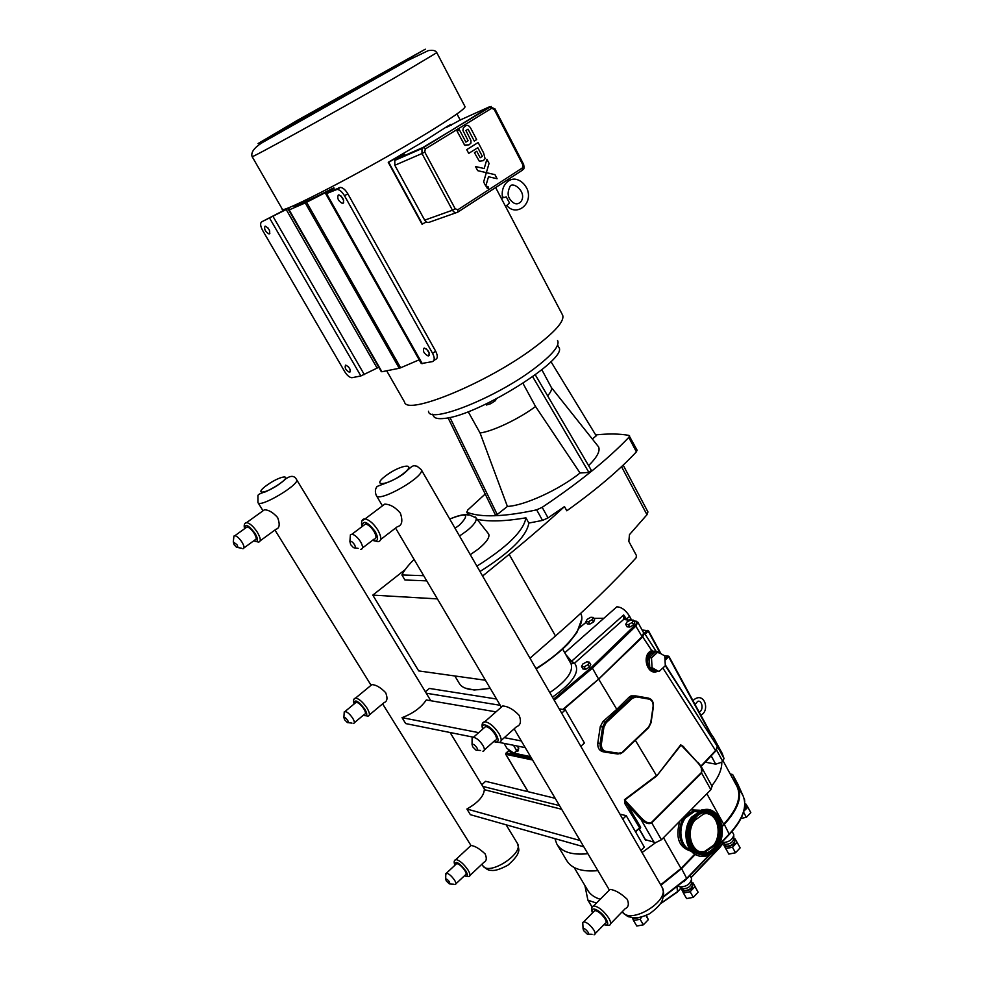 <?xml version="1.0" encoding="UTF-8"?>
<svg xmlns="http://www.w3.org/2000/svg" width="984" height="984" viewBox="0 0 984 984"><rect width="100%" height="100%" fill="white"/><g stroke="black" fill="none" stroke-linecap="round" stroke-linejoin="round"><path stroke-width="1.48" d="M690.534 850.213C679.784 847.753 676.316 828.122 684.778 817.433L694.064 810.89L698.923 810.816M698.972 855.785C685.959 853.718 681.297 830.078 691.457 817.261L702.207 809.623L708.738 809.709M690.51 850.201C679.981 847.433 676.746 828.061 685.085 817.507L694.384 810.964L698.898 810.816M694.643 850.717L693.732 850.729M714.741 845.404L705.257 851.947C692.416 855.158 684.889 832.661 694.765 820.312L703.646 814.014C716.721 810.262 724.605 832.808 714.741 845.404M716.918 848.134C713.646 852.599 709.759 855.268 705.27 856.154C689.636 860.004 680.485 832.562 692.551 817.507L703.302 809.869C719.279 805.207 728.959 832.747 716.918 848.134M708.037 813.891C718.32 816.203 721.69 834.826 713.732 845.145L704.249 851.689L700.03 851.652M487.264 188.325L488.298 188.178L488.384 187.095L488.298 188.178L487.264 188.325L486.76 187.046L488.015 186.579L487.117 186.493M488.187 188.534L487.018 186.32L488.421 188.325M488.015 187.784L487.4 188.215L486.945 187.329L487.843 186.739L488.015 187.784M487.498 188.018L486.945 187.329L488.089 187.218M486.354 172.655L486.723 171.376L486.354 172.655L477.671 170.65L475.493 166.517L484.189 168.547L486.908 159.273L489.06 163.393L486.908 159.273L484.189 168.547L475.493 166.517L477.671 170.65L494.964 174.648L497.104 178.731L488.507 176.751L485.788 186.037L483.624 181.942L486.342 172.655L494.964 174.648L497.104 178.731L488.507 176.751L485.788 186.037L483.624 181.942L486.342 172.655M486.723 171.376L489.06 163.393M473.267 150.54L468.716 153.393L466.736 149.642L478.138 142.52L466.736 149.642L468.716 153.393L477.806 147.698L482.357 156.37L480.167 157.76L476.748 151.253L474.448 152.704L479.319 161.216L483.341 160.65L485.087 158.695L483.624 152.975L478.138 142.52L483.624 152.975M483.328 160.65L479.319 161.216L474.448 152.704L476.748 151.253L480.167 157.76L482.357 156.37L477.806 147.698M476.65 139.568L474.276 141.056L476.65 139.568L471.619 129.962C469.626 125.595 467.449 124.353 465.112 126.247L463.341 127.834L462.923 130.441L468.101 140.724L465.863 142.114L459.405 129.814L457.105 131.229L464.669 145.054L469.097 144.796L470.942 143.074L470.93 140.454L465.912 130.491L468.04 129.175L474.276 141.056L468.04 129.175M469.097 144.796L465.088 145.423L464.411 144.771L457.105 131.229L459.405 129.814L465.863 142.114L468.101 140.724L462.923 130.441L463.341 127.834L465.112 126.247C467.449 124.353 469.614 125.595 471.619 129.962M730.214 773.953L732.649 774.519L738.197 786.905C742.305 797.335 737.668 809.82 724.298 824.358L722.121 826.597M596.476 903.091L587.903 900.163L584.89 885.538M695.307 854.395L681.592 868.601L660.916 885.231M736.647 785.786L737.065 786.56C741.702 796.905 737.237 809.463 723.695 824.211L722.035 825.945M694.827 854.112L681.002 868.441L660.658 884.801M600.265 899.265C594.213 897.408 589.945 894.271 587.46 889.831L574.139 867.494M743.215 796.142L732.637 774.519L737.619 783.694M646.39 915.329L648.308 919.683L643.364 924.837L636.783 926.03L633.524 920.507L640.117 919.302L641.716 916.953M632.269 917.568L633.524 920.507M693.08 882.882L698.136 892.23L693.314 897.334L686.598 898.589L683.413 893.017L690.128 891.75L694.975 886.658L693.08 882.882L691.863 882.857M682.047 888.441L681.58 889.216L683.413 893.017M691.604 879.905L691.641 882.648C690.756 886.633 687.853 888.65 682.945 888.7L679.796 886.83M691.309 878.072L691.592 878.798C690.399 884.112 686.537 886.805 679.993 886.879L678.788 886.264M737.09 842.353L740.14 847.876L735.515 852.759L728.836 854.1L723.781 845.071L725.774 848.589L732.453 847.236L737.09 842.353L735.048 838.86L734.052 838.848M724.347 844.149L723.781 845.071M733.818 835.846L733.818 838.589C732.945 842.304 730.116 844.223 725.319 844.358L722.035 842.378M733.56 834.137L733.818 834.813C732.649 839.77 728.873 842.329 722.477 842.513L721.813 842.279M743.793 811.222L747.889 807.212L750.829 812.624L746.364 817.298L741.001 818.43M747.889 807.212L745.847 803.989L744.974 803.989M744.482 799.34L744.63 801.234M643.364 924.837L640.117 919.302M648.308 919.683L645.885 915.551M693.314 897.334L690.128 891.75M698.136 892.23L694.975 886.658M728.836 854.1L725.774 848.589M735.515 852.759L732.453 847.236M746.364 817.298L743.535 812.12M642.048 852.525L655.664 842.624L645.467 839.721M711.813 785.835C718.615 777.151 721.949 769.279 721.789 762.219L715.712 764.162L705.257 762.145M721.789 762.219L724.064 758.615L722.158 753.35M715.011 742.539L713.584 737.545L711.038 733.941M654.176 842.538L640.83 819.205L626.168 803.461L625.049 803.928L639.489 827.606L640.645 827.212L639.526 827.679L640.645 827.212L624.692 800.078L656.746 775.933L681.051 745.06L697.779 762.711C701.555 767.077 702.76 770.349 701.371 772.563L651.482 822.415C649.206 823.854 645.947 822.513 641.728 818.368L640.83 819.205C645.442 823.387 649.083 824.592 651.765 822.796L701.641 772.932L701.272 766.647L698.062 762.44M655.664 842.624L661.433 839.758L710.879 789.709L712.059 786.29M711.383 736.905L711.875 735.761M557.239 844.702L566.563 860.324C571.519 868.663 581.974 872.095 597.903 870.643M554.914 838.626L556.735 843.854C561.593 852.021 571.975 855.305 587.903 853.706M652.355 650.399L651.617 650.633C641.125 654.618 647.238 676.168 657.337 671.383M656.426 671.174C648.235 673.782 643.315 658.665 650.067 653.019L652.367 651.482L642.724 636.869L598.69 679.132L616.784 709.329L629.17 697.139L631.051 695.885L635.615 695.897M652.367 651.482L657.374 651.482M604.68 752.071L603.094 751.776C599.256 750.731 597.485 747.815 597.805 743.068L600.265 726.647L602.983 721.493L616.784 709.329M635.356 740.312L656.488 775.589L624.471 799.709L641.728 818.368M684.311 747.791L683.437 746.881M697.779 762.711L682.453 745.835L701.272 766.647L712.096 786.364M683.622 746.622L682.736 746.13M656.746 775.933L680.768 744.753M668.702 656.23L667.73 656.045L668.702 656.23M505.727 753.965L505.837 753.338M717.311 746.093L715.946 750.152L700.965 766.106M665.332 665.688L664.754 655.922L657.865 651.986L651.494 657.853L652.072 667.681L659.009 671.568L665.332 665.688L677.017 683.671M643.401 632.417L644.409 633.143L642.724 636.869M716.069 750.62L717.508 746.659M598.69 679.132L563.389 709.55M635.332 831.48L639.305 828.233M639.588 828.159L640.313 828.344L639.625 828.073M645.074 634.188L648.505 630.818L647.497 630.387L644.409 633.143L655.984 651.088M660.313 653.388L648.271 631.285L642.146 630.117M659.009 671.568L656.672 671.309L649.747 667.423L649.169 657.62L655.529 651.777L657.865 651.986M649.747 667.423L652.072 667.681M651.494 657.853L649.169 657.62M504.017 743.363L507.031 748.443L514.103 753.338L516.551 750.411L513.513 745.282M518.445 750.841L518.58 746.303M517.928 746.167L518.716 748.443L517.252 751.456L516.243 751.395L518.716 748.443L517.289 746.044M516.551 750.411L518.716 748.443M514.103 753.338L516.243 751.395M481.803 784.752L485.592 781.308L555.185 798.319M643.659 632.896L642.085 636.586L598.604 679.12L562.787 709.452M589.342 662.171L590.744 664.655L589.502 667.127L585.591 669.292L582.934 668.985L581.532 666.5L584.176 666.795L588.1 664.63L589.342 662.171L586.698 661.875L582.799 664.04L581.532 666.5M633.364 620.141L634.705 622.601L633.598 624.914L629.772 627.029L627.079 626.833L625.738 624.373L628.419 624.569L632.245 622.454L633.364 620.141L630.67 619.969L626.87 622.072L625.738 624.373M614.606 608.801L616.796 606.87C621.347 606.907 625.603 610.043 629.6 616.267L631.359 620.006M593.352 617.448L594.668 619.809L593.5 622.036L589.822 624.077L587.313 623.893L585.997 621.531L588.493 621.703L592.183 619.662L593.352 617.448L590.843 617.275L587.177 619.317L585.997 621.531M626.906 619.785L623.684 614.938L571.581 661.248L565.702 654.446M624.643 619.453L623.684 614.938L623.708 619.391L629.932 620.375M570.745 663.314L574.558 663.191L623.708 619.391L624.619 619.453M552.43 697.115C573.18 682.589 580.56 671.273 574.558 663.191L571.581 661.248L570.056 662.109M598.604 679.12L592.429 668.161L636.181 625.787L637.706 622.011M633.794 620.929L635.369 621.162C637.238 621.617 637.165 622.921 635.172 625.037L591.458 667.349L592.429 668.161L554.25 700.264M625.061 619.514L624.434 619.428M629.772 627.029L628.419 624.569M633.598 624.914L632.245 622.454M589.822 624.077L588.493 621.703M593.5 622.036L592.183 619.662M585.591 669.292L584.176 666.795M589.502 667.127L588.1 664.63M426.244 693.216L500.253 705.307M580.818 746.352L584.422 742.994L565.357 709.858L561.692 713.191M425.383 691.801L429.356 688.431L496.539 699.021M559.219 708.886L565.357 709.858M640.916 850.557L644.323 847.113L626.242 815.674L619.908 814.125M559.49 805.601L482.8 786.4M626.242 815.674L622.774 819.094M529.982 658.185L555.48 635.971C587.005 608.432 613.893 582.356 636.168 557.731L636.39 555.468L628.837 541.434L629.465 534.656L646.98 514.718L647.927 511.901M405.187 569.613L372.788 595.111L418.68 670.916L485.456 680.251M372.788 595.111L437.413 598.899M482.603 576.034L509.159 554.349C529.318 537.867 547.756 521.938 564.484 506.576L548.039 517.904L542.516 520.413L528.838 523.058C526.674 536.182 510.388 552.332 479.995 571.507M485.21 494.029L467.695 510.056L466.969 512.246C480.77 517.695 503.993 516.895 536.649 509.847L542.516 520.413M564.484 506.576L566.796 510.794C595.923 489.971 619.108 470.315 636.377 451.841L637.091 450.143M637.115 450.192L628.948 435.395C619.551 433.71 608.456 433.55 595.677 434.928M629.551 435.764L628.788 437.388L636.377 451.841M477.203 519.343C488.937 521.84 505.173 521.336 525.923 517.83L528.838 523.058M548.039 517.904L542.184 507.326C578.998 482.615 607.866 459.307 628.788 437.388M542.184 507.326L536.649 509.847M432.443 414.202L433.477 416.023C434.67 418.409 438.495 419.184 444.965 418.348C478.482 415.42 568.998 358.557 558.801 347.291L558.604 346.934M597.325 445.309L598.579 446.871C600.4 450.992 597.079 457.24 588.592 465.617M547.645 395.851C550.88 392.099 552.11 389.295 551.323 387.438L551.175 387.142M592.294 438.975L596.23 435.838L550.966 361.657M468.187 411.706L480.069 432.985C492.886 431.312 519.048 418.877 535.542 406.503L522.984 383.354M535.308 374.842L591.396 470.389L588.899 472.406L580.056 473.009L535.542 406.503M480.069 432.985L507.4 506.428L497.228 514.521L495.223 514.583L448.064 417.831M580.056 473.009C559.072 489.798 524.324 505.678 507.4 506.428M588.899 472.406L532.688 376.749M449.946 417.437L497.228 514.521M496.108 398.987L495.542 400.586L490.622 403.748L486.379 405.014L485.862 404.08M494.977 399.566L495.542 400.586M489.761 402.198L490.622 403.748M426.748 580.855L404.916 579.994L401.915 574.951L423.698 575.689M414.092 559.429C408.323 565.111 404.264 570.289 401.915 574.951M476.896 566.132C507.338 546.956 523.685 530.856 525.923 517.83M488.089 533.254L488.679 534.017C489.946 537.264 486.576 542.209 478.568 548.851L470.303 554.705M557.534 340.452C560.179 345.396 552.43 354.781 534.263 368.606C495.481 398.139 428.729 424.387 428.495 411.263M562.454 314.818L562.676 315.237C564.619 321.153 554.951 332.075 533.697 348.004C486.896 383.12 406.638 415.912 404.584 402.124L386.675 370.796M464.989 106.592L465.063 106.715C464.94 108.941 451.877 117.982 425.887 133.861C368.164 169.125 278.866 215.545 282.236 209.051L252.125 156.604M419.184 359.812L400.636 367.795L306.602 202.261L330.353 190.084L325.79 193.885L337.204 189.371C339.775 189.801 342.211 191.929 344.523 195.779L347.807 193.762C345.507 189.924 343.072 187.796 340.501 187.378L329.603 191.745L333.896 187.772C308.373 200.896 294.585 207.009 292.543 206.099M433.796 360.636L435.432 359.48C437.818 358.508 437.892 355.741 435.654 351.19L432.591 353.342C434.842 357.893 434.768 360.661 432.394 361.632L421.287 363.551L325.802 193.897M432.591 353.342L344.523 195.779M338.299 194.967L338.914 194.881C343.022 197.304 344.375 200.133 342.998 203.356L342.395 203.442C338.312 201.043 336.946 198.227 338.299 194.967M428.483 355.937L428.188 355.962C423.919 353.65 422.554 351.03 424.092 348.102L424.411 348.078C428.692 350.427 430.045 353.047 428.483 355.937M435.654 351.19L347.807 193.762M290.305 207.046L261.769 221.806L288.964 208.153L288.718 210.035L381.89 371.743L289.185 209.9L305.237 202.925L399.233 368.274L400.636 367.795M378.791 367.266L360.857 375.962L351.841 377.733C349.455 377.438 347.106 375.433 344.769 371.743L262.605 230.379C260.293 225.976 260.022 223.122 261.769 221.806M349.701 372.284L349.492 372.309C345.741 370.193 344.425 367.807 345.568 365.162L345.802 365.138C349.554 367.278 350.858 369.664 349.701 372.284M264.979 226.258L265.434 226.185C269.05 228.374 270.366 230.933 269.37 233.835L268.94 233.909C265.323 231.732 263.995 229.174 264.979 226.258M426.416 221.99L421.976 224.131L388.249 162.298L423.243 141.745L448.187 125.792L450.783 124.464L451.238 125.325M267.943 227.87L269.481 230.354M426.441 348.976L429.196 352.936M348.385 366.737L349.775 368.742M340.919 195.89L343.674 200.428M446.564 127.416L450.783 124.464M491.619 108.314L494.189 109.384L522.91 164.968L522.43 167.895L457.843 209.752L455.186 208.78L424.756 152.04L425.285 148.99L491.619 108.314L489.392 106.838L461.029 119.63L446.084 127.637M422.493 224.254L388.705 162.274L397.61 157.169L396.281 158.313L400.943 156.272M395.58 159.568L396.281 158.313M505.001 205.398L502.553 200.724M507.178 205.225L509.466 202.925L506.329 196.948L502.578 197.845M397.61 157.169L404.301 154.23L394.793 160.417L394.818 165.287L421.988 153.529L452.443 210.219L424.694 220.158C426.158 222.384 427.892 222.999 429.91 222.015L456.392 212.642M424.694 220.158L394.818 165.287M402.776 156.333L402.653 156.973M399.233 368.274L381.89 371.743M306.602 202.261L305.237 202.925M289.185 209.9L381.325 371.681M371.103 685.258L371.903 684.606C376.023 684.803 380.611 687.484 385.642 692.638C387.819 698.086 387.302 701.408 384.117 702.588L369.406 714.888M353.367 723.535C354.855 723.289 354.646 721.518 352.715 718.222C349.947 714.212 347.401 711.949 345.077 711.444L344.154 713.277M355.249 703.043L356.245 702.219C358.582 702.699 361.128 704.938 363.883 708.935C365.79 712.219 365.987 714.003 364.474 714.273L354.338 722.736M344.56 719.722L347.377 722.576C348.668 723.056 348.767 722.317 347.696 720.386C346.011 718.062 344.744 717.102 343.896 717.508L344.56 719.722M501.385 707.102L502.627 706.008C507.928 706.254 513.451 709.378 519.183 715.38C521.483 721.493 520.61 725.245 516.588 726.659L501.163 740.485M482.91 751.222C484.891 750.927 484.866 748.935 482.824 745.245C479.651 740.534 476.514 737.889 473.415 737.311L472.111 738.049L472.086 740.128M484.116 727.852L485.629 726.524C488.753 727.065 491.877 729.685 495.013 734.371C497.031 738.049 497.043 740.054 495.038 740.374L484.374 749.919M472.689 746.819L475.887 750.066C477.707 750.792 478.039 750.005 476.871 747.705C474.792 744.851 473.181 743.769 472.049 744.457L472.689 746.819M473.513 737.225L405.691 723.572L402.038 717.656C413.12 713.425 421.201 707.521 426.293 699.968L495.985 711.862M402.038 717.656L478.704 732.637M504.325 737.643L521.311 740.964M525.259 747.643L499.405 742.44M583.832 846.818L470.377 814.678L466.896 809.02L580.13 840.533M561.655 809.266L484.312 789.672C483.87 796.204 478.064 802.649 466.896 809.02M263.146 510.721L264.438 509.786C268.644 509.847 273.048 512.43 277.636 517.547C280.12 524.324 279.579 528.223 276.037 529.232L260.207 540.782M242.839 548.74C244.659 548.482 244.389 546.304 242.027 542.221C239.444 538.383 237.07 536.206 234.905 535.69L233.946 536.059L233.749 537.756M245.902 527.768L247.095 526.92C249.272 527.412 251.658 529.564 254.216 533.389C256.541 537.461 256.787 539.65 254.954 539.933L243.995 547.904M234.081 544.669L236.615 547.35C238.103 547.928 238.202 547.03 236.923 544.669L233.282 541.889L234.081 544.669M382.591 703.867L470.967 845.49C474.952 845.933 479.675 848.749 485.137 853.928C487.006 858.294 486.576 861.123 483.845 862.378L469.995 875.452M455.149 884.53C456.342 884.296 456.146 882.845 454.571 880.2C451.607 875.994 448.913 873.657 446.465 873.152L445.752 874.714M455.949 864.309L456.724 863.571C459.196 864.038 461.902 866.375 464.842 870.557C466.391 873.202 466.576 874.653 465.371 874.911L455.912 883.816M446.269 880.889L449.356 883.915L449.651 882.107C447.88 879.721 446.564 878.724 445.703 879.13L446.269 880.889M382.628 505.714L384.719 504.14C390.07 504.226 395.285 507.227 400.365 513.119C403.034 521.065 402.026 525.591 397.327 526.723L380.722 539.453M360.648 549.367C363.182 549.097 363.157 546.563 360.574 541.778C357.684 537.35 354.818 534.829 351.964 534.201L350.39 534.841L350.193 537.51M363.576 525.444L365.482 524.005C368.348 524.607 371.214 527.104 374.08 531.508C376.626 536.28 376.614 538.826 374.055 539.134L362.506 547.953M350.648 544.632L353.404 547.596C355.556 548.531 355.913 547.547 354.474 544.619C352.543 541.876 351.017 540.831 349.898 541.495L350.648 544.632M609.379 890.04L610.031 889.388C615.16 889.979 620.904 893.3 627.251 899.339C629.182 904.038 628.518 907.137 625.258 908.638L610.67 923.632M594.053 934.8C595.541 934.492 595.48 932.918 593.869 930.064C590.412 925.095 587.042 922.328 583.77 921.774L582.749 922.525L582.823 924.062M593.733 911.664L594.84 910.532C598.149 911.061 601.507 913.792 604.939 918.736C606.538 921.59 606.574 923.176 605.074 923.496L595.123 933.693M583.61 930.593L587.251 934.111C588.739 934.652 589.01 934.013 588.063 932.205C585.849 929.265 584.176 928.133 583.069 928.798L583.61 930.593M702.785 852.119L704.47 851.738M690.153 849.709C680.264 846.338 677.57 827.876 685.541 817.778L694.692 811.333L698.382 811.087L694.692 811.333L697.066 811.861M694.409 850.496L693.486 850.471M715.479 846.535C722.613 833.731 721.838 822.956 713.166 814.199C706.291 810.016 699.784 811.64 693.622 819.057C687.201 829.586 686.98 839.524 692.982 848.86C699.882 855.859 707.09 855.477 714.581 847.704L715.479 846.535M693.413 848.577C683.929 837.372 691.949 813.104 705.233 812.39C718.492 810.902 725.171 833.3 715.454 846.301C708.013 854.973 700.669 855.736 693.413 848.577M715.528 816.351L713.166 814.199C722.207 823.633 722.686 834.801 714.581 847.704C707.029 855.502 699.821 855.895 692.896 848.885C686.894 839.524 687.103 829.574 693.548 819.02C699.71 811.591 706.241 809.967 713.117 814.149L715.565 816.4M716.278 847.347C726.758 833.337 719.562 809.18 705.27 810.779C690.94 811.529 682.269 837.728 692.515 849.819C700.337 857.531 708.259 856.707 716.278 847.347M700.706 812.329C716.291 804.518 727.902 831.541 715.786 846.966C709.132 855.108 702.109 856.658 694.716 851.615L692.576 849.45C686.352 839.758 686.574 829.475 693.24 818.577L693.351 818.43C708.431 797.015 731.493 826.831 715.86 847.015C709.206 855.158 702.17 856.707 694.753 851.664L692.564 849.438C686.34 840.68 686.586 830.336 693.351 818.43M738.197 786.905L743.191 796.117C747.36 806.646 742.797 819.192 729.488 833.768L719.021 844.678M737.569 783.596L743.24 796.204C747.348 807.2 742.797 819.869 729.587 834.174M724.298 824.358L729.267 834.309M709.316 854.801L686.992 878.109L663.351 896.584M681.592 868.601L686.795 878.626M592.122 907.076L588.075 900.298M587.965 900.237L592.097 907.162L587.915 900.176M677.09 887.642L677.484 891.627L660.498 903.533M681.236 887.703L677.103 892.279L660.264 903.902M723.191 843.116L690.989 877.507M691.076 877.666L718.812 848.663L719.046 845.17M639.92 917.359L634.188 918.662L632.933 917.654M638.026 917.641L633.475 917.703M692.232 883.509C693.671 887.789 690.94 890.348 684.064 891.184L682.453 889.142M692.49 883.964L692.539 884.05C692.281 888.158 689.44 890.336 684.028 890.581L681.838 888.06M689.144 876.387L683.892 881.726M734.408 839.487C735.774 843.509 733.105 845.945 726.389 846.806L724.691 844.776M734.642 839.93L734.691 840.004C734.421 843.841 731.641 845.908 726.352 846.215L724.076 843.669M731.518 832.083L726.733 837.15M745.306 804.592C746.758 805.687 746.401 807.261 744.261 809.303M745.515 804.986L744.445 808.319M723.695 824.211L706.881 793.744M681.002 868.441L663.499 837.679M700.165 810.262L690.952 809.881M679.858 821.111C675.11 837.728 678.972 847.79 691.432 851.295M694.138 851.111L694.901 850.939M686.352 848.024C677.423 842.304 677.263 823.596 686.069 815.281L693.351 811.025L695.848 810.73M724.064 758.615L717.508 746.524M717.078 745.737L714.396 741.592M661.433 839.758L651.482 822.415M645.824 840.348L639.083 828.589M640.313 828.344L640.682 827.286M648.911 699.095L648.468 698.111L635.996 695.946L631.445 697.447L605.221 721.862L602.614 727.041L600.142 743.498C599.809 748.258 601.458 751.149 605.086 752.157L617.952 754.027L622.675 752.403L618.665 753.215L605.787 751.333C602.602 750.435 601.15 747.901 601.433 743.707L603.905 727.25L606.206 722.686L632.417 698.259L636.402 696.93L648.911 699.095C651.974 700.042 653.364 702.551 653.081 706.635L650.731 722.686L648.53 727.164L622.7 751.776M665.012 660.239L668.702 656.82L711.899 736.401M699.378 718.32L665.27 664.79M513.796 753.129L510.598 752.465L509.048 749.833M530.573 756.635L514.238 753.215M701.371 772.563L710.879 789.709M655.898 670.879C648.554 672.712 644.594 659.071 650.953 653.782L655.369 651.925M629.17 697.139L632.417 698.259M602.983 721.493L606.206 722.686M600.265 726.647L603.905 727.25M597.805 743.068L601.433 743.707M648.358 727.803L648.53 727.164M617.952 754.027L618.665 753.215M605.086 752.157L605.787 751.333M635.971 695.946L636.402 696.93M662.847 668.001L715.737 750.817M624.471 799.709L625.049 803.928M664.385 655.713L667.73 656.045L664.913 658.653M510.438 752.182L510.401 753.744L531.483 758.172M531.643 758.443L506.047 753.055L509.183 750.226M528.137 791.702L505.85 754.334L532.553 759.992M706.266 762.44L705.786 761.579M715.712 764.162L711.174 755.835M722.723 761.419L716.536 750.054M722.76 761.382L716.573 750.005M591.458 667.349L553.598 699.144M593.881 618.407L603.77 618.37M579.453 627.792L586.341 622.134M630.855 618.555L629.12 620.104M629.6 616.267L625.91 619.637M570.904 663.622L571.114 663.991C573.426 671.715 566.329 681.26 549.822 692.601M581.003 614.164L580.671 613.401C587.03 624.373 567.067 649.87 535.936 668.517M490.032 688C482.123 689.735 475.493 690.202 470.143 689.415C464.62 688.529 460.93 686.414 459.097 683.068L454.866 675.971M595.271 618.37L594.484 618.37M642.085 636.586L635.172 625.037M636.217 621.15L635.369 621.162M555.48 635.971L509.159 554.349M621.519 466.662L646.98 514.718M468.446 514.829L466.969 512.246M459.516 536.009L466.687 530.954C473.956 525.038 477.068 520.647 476.01 517.818L469.085 514.78C467.867 516.219 466.908 511.717 449.749 519.06C466.982 512.221 470.131 514.275 459.196 525.284L455.038 528.248M488.679 534.017L475.223 516.944M422.247 363.662L326.602 193.651M334.535 189.641L333.797 188.325M360.857 375.962L269.739 218.35M364.301 374.572L273.134 216.615M377.081 368.028L286.172 209.481M458.003 211.99L522.221 170.306L522.43 167.895M491.213 106.444L423.046 147.428L395.863 159.371M425.285 148.99L423.391 147.379L421.964 148.51L421.988 153.529L424.756 152.04M457.843 209.752L457.744 212.163C455.703 213.171 453.932 212.519 452.443 210.219L455.186 208.78M522.91 164.968L523.611 164.365L494.94 108.843L489.749 106.764L421.964 148.51L394.793 160.417M436.81 52.669C435.617 50.455 432.726 49.803 428.126 50.688L407.61 60.553L263.478 141.93C258.817 144.599 250.047 150.663 252.101 156.567C247.193 160.577 336.368 111.389 395.654 77.244L436.81 52.669L465.063 106.715M297.783 120.11L425.322 49.2L319.001 109.925L258.029 143.578L297.783 120.11M339.308 187.563L336.024 189.555M363.33 715.22L367.93 716.118C370.193 715.712 369.898 713.043 367.044 708.123C362.936 702.121 359.111 698.763 355.593 698.05L354.142 699.095M354.24 703.867C354.4 698.763 357.905 700.51 364.769 709.107C367.339 713.609 367.426 715.811 365.015 715.725L363.477 715.11M493.636 741.641L498.925 742.477C501.926 741.997 501.926 738.996 498.913 733.474C494.202 726.45 489.503 722.527 484.817 721.715L482.64 723.277M482.898 728.935C480.094 721.051 491.127 725.663 496.207 734.605C498.949 739.759 498.691 742.231 495.419 742.022L493.82 741.469M258.608 542.086C261.178 541.495 260.76 538.211 257.353 532.258C253.503 526.526 249.936 523.291 246.652 522.566L244.93 523.648M244.77 528.58C244.991 523.279 248.411 524.878 255.028 533.377C257.87 538.334 258.226 541.065 256.086 541.557L253.823 540.745M464.362 875.871L468.827 876.547C470.623 876.154 470.364 873.976 468.027 870.004C463.624 863.731 459.565 860.25 455.863 859.549L454.706 860.483M455.051 865.145C455.125 860.274 458.704 862.181 465.789 870.877C468.126 874.985 467.966 876.732 465.346 876.141L464.485 875.76M267.205 485.001C281.067 475.1 293.613 473.919 279.431 484.017C265.163 494.202 253.011 494.989 267.205 485.001M430.808 700.731L296.59 479.638C294.548 475.653 291.03 475.333 286.049 478.654C280.735 483.464 273.909 487.843 265.557 491.791C261.031 493.07 258.497 494.276 257.931 495.395L257.943 502.578C259.641 508.408 300.366 484.214 296.59 479.638L296.504 479.503M517.264 843.165L517.412 843.411C524.472 853.571 487.953 876.793 482.664 865.44L481.902 864.21M378.176 541.63C381.731 540.942 381.657 537.129 377.942 530.204C373.649 523.586 369.357 519.835 365.039 518.937L362.296 520.622M362.173 526.501C362.85 519.663 367.18 521.323 375.162 531.495C378.262 537.264 378.336 540.437 375.384 541.015L372.653 540.191M603.856 924.751L609.022 925.329C611.285 924.837 611.212 922.463 608.838 918.195C603.696 910.766 598.653 906.67 593.696 905.895L592.073 907.26M592.663 912.746C589.244 904.886 601.286 910.52 606.193 919.179C608.641 923.804 608.112 925.686 604.594 924.825L604.004 924.591M386.146 475.493C401.386 464.104 418.249 462.505 402.604 474.177C386.835 485.936 370.439 487.006 386.146 475.493M661.9 886.941L421.226 469.614L416.945 466.145C413.797 466.219 414.362 463.316 405.445 472.234C395.064 481.52 375.728 486.034 376.847 486.883C375.101 489.22 374.916 492.062 376.294 495.432C378.606 503.267 425.986 476.035 421.226 469.614L421.091 469.38M662.109 887.31C670.744 900.532 630.363 925.329 622.22 911.762C625.763 915.292 628.112 916.99 629.268 916.867C634.471 917.838 637.509 919.24 649.538 913.755C657.127 908.22 661.433 903.533 662.429 899.696C663.72 895.034 664.544 894.739 662.109 887.31M705.257 851.947L704.249 851.689M703.302 809.869L702.207 809.623M663.228 897.15L686.98 878.65M729.451 834.309L718.369 845.883M710.35 854.26L687.103 878.515M723.252 843.153L719.206 848.257M677.472 891.885L681.395 887.789M691.641 882.464L692.416 883.829M689.907 875.6L691.371 878.183M733.818 838.417L734.568 839.783M732.084 831.443L733.609 834.235M745.06 804.137L745.688 803.989M744.814 803.682L745.441 804.838M744.716 801.899L744.716 800.89M744.113 798.639L744.544 799.426M737.065 786.56L723.154 760.952M696.229 810.693L693.474 811.05M722.588 754.125L713.584 737.545M638.948 828.712L645.492 840.102M655.442 651.014L652.724 651.334L659.883 653.142M631.051 695.885L648.616 698.16C652.146 699.316 653.745 702.158 653.401 706.696L651.051 722.748L648.64 727.643M622.823 752.256L648.481 727.803M622.675 752.403L620.154 753.842M664.065 655.529L668.923 656.34L712.096 735.897M528.027 791.677L505.702 754.248L509.146 750.165M677.017 683.659L717.557 746.758M510.573 752.686L508.876 749.722M701.174 766.487L715.909 750.804M635.566 831.886L639.465 828.233M642.072 629.981L648.505 630.818L661.014 653.794M695.085 704.544L697.57 701.469C701.813 699.267 704.273 710.03 699.169 712.084M693.031 700.768L694.175 699.526C704.495 691.654 710.276 710.78 700.854 715.184M616.796 606.87L564.767 652.786M562.713 649.182L571.114 663.991L571.938 663.769L570.708 663.265M581.692 619.379L576.858 632.614L568.26 643.647C559.97 652.011 549.293 660.473 536.218 669.009M490.278 688.406L474.153 690.018L465.1 688.074M586.316 622.097L579.49 627.706M593.844 618.333L603.881 618.272M643.708 632.97L637.829 622.196L633.708 620.769M630.141 620.252L624.446 619.428M647.964 511.975L623.167 465.112M468.286 514.841L466.674 512.024M558.801 347.291L557.62 345.052M551.323 387.438L598.579 446.871M551.311 387.401L541.864 369.775M456.97 113.923L460.229 120.122M495.641 187.563L562.676 315.237M268.94 233.909L269.862 233.343M428.188 355.962L429.344 355.163M349.492 372.309L350.341 371.718M342.395 203.442L343.65 202.679M503.525 197.218L501.434 198.596M506.797 205.275L505.419 206.197M509.527 198.682C513.513 204.303 517.313 205.312 520.905 201.72C527.977 191.917 511.249 179.605 509.614 187.489C507.67 191.806 507.633 195.533 509.527 198.682M506.674 205.361C516.108 217.169 533.34 204.278 527.215 189.113C524.595 183.762 520.905 180.502 516.145 179.322C508.876 177.612 500.303 185.841 502.566 197.772M523.611 164.377C524.3 167.661 524.103 169.396 522.996 169.58M337.204 189.371L340.501 187.378M354.08 704.003C353.022 700.51 353.527 698.529 355.593 698.05L371.903 684.606M356.245 702.219L345.077 711.444M348.299 722.686L351.952 723.092M343.896 717.508L344.24 711.862M482.664 729.144C481.385 724.741 482.111 722.268 484.817 721.715L502.627 706.008M485.629 726.524L473.415 737.311M477.424 750.202L480.598 750.484M472.049 744.457L472.111 738.049M244.585 528.728C243.675 525.013 244.364 522.959 246.652 522.566L264.438 509.786M247.095 526.92L234.905 535.69M237.624 547.522L241.326 548.174M233.282 541.889L233.946 536.059M253.663 540.868L258.435 542.073M454.903 865.268C453.698 862.046 454.018 860.139 455.863 859.549L470.967 845.49M456.724 863.571L446.465 873.152M450.155 883.964L453.882 884.21M445.703 879.13L445.777 873.583M482.873 865.785C486.207 869.167 488.925 870.68 491.041 870.311C494.509 871.111 500.192 869.352 508.088 865.059C514.78 859.044 518.199 854.592 518.347 851.701C519.232 851.123 518.912 848.356 517.412 843.411L506.108 824.801M484.878 789.82L450.094 732.514M371.091 685.282L274.942 530.032M263.036 510.794L258.017 502.701M361.891 526.711C360.98 521.336 362.026 518.752 365.039 518.937L384.719 504.14M365.482 524.005L351.964 534.201M355.113 547.879L358.151 548.383M349.898 541.495L350.39 534.841M372.419 540.376L377.893 541.618M592.479 912.943C590.978 908.909 591.384 906.571 593.696 905.895L610.031 889.388M594.84 910.532L583.77 921.774M588.518 934.16L592.036 934.283M583.069 928.798L582.749 922.525M609.367 890.053L514.152 728.836M501.336 707.139L395.568 528.076M382.444 505.85L376.392 495.604"/></g></svg>
